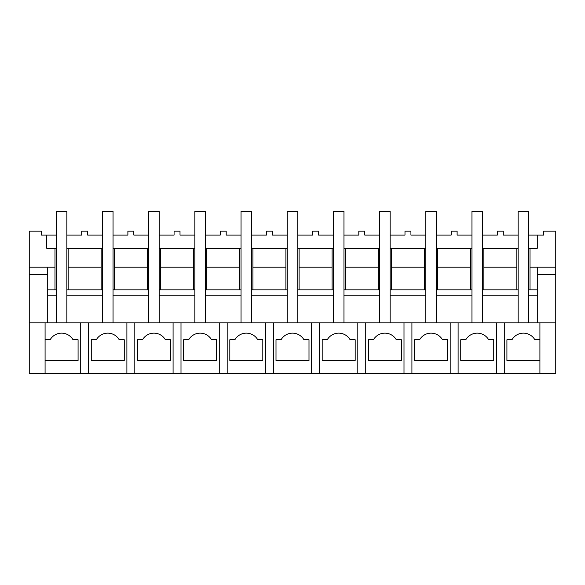 <?xml version="1.0" encoding="UTF-8"?>
<svg xmlns="http://www.w3.org/2000/svg" width="585" height="585" viewBox="0 0 585 585"><rect width="100%" height="100%" fill="white"/><g stroke="black" fill="none" stroke-linecap="round" stroke-linejoin="round"><path stroke-width="0.88" d="M29.25 267.177L54.983 267.177L54.983 248.296L46.72 248.296L46.72 235.097L41.455 235.097L41.455 231.141L29.25 231.141L29.25 373.654L45.082 373.654L45.082 322.847L29.25 322.847M88.627 373.654L555.75 373.654L555.75 322.847L45.082 322.847L45.082 339.739L50.149 339.739A13.199 13.199 0 0 1 73.008 339.739L78.076 339.739L78.076 360.455L45.082 360.455L45.082 373.654L88.627 373.654L88.627 322.847M47.721 274.687L29.25 274.687M54.983 289.86L54.983 267.177M516.826 248.296L483.832 248.296L483.832 267.177L516.826 267.177L516.826 248.296L518.142 248.296M528.701 248.296L530.017 248.296L530.017 267.177L555.75 267.177L555.75 322.847M555.75 267.177L555.75 231.141L543.545 231.141L543.545 235.097L537.279 235.097L537.279 248.296L530.017 248.296M54.983 248.296L56.299 248.296M66.858 248.296L68.174 248.296L68.174 267.177L101.168 267.177L101.168 248.296L68.174 248.296M101.168 248.296L102.485 248.296M113.044 248.296L114.36 248.296L114.36 267.177L147.347 267.177L147.347 248.296L114.36 248.296M147.347 248.296L148.67 248.296M159.222 248.296L160.546 248.296L160.546 267.177L193.533 267.177L193.533 248.296L160.546 248.296M193.533 248.296L194.856 248.296M205.408 248.296L206.732 248.296L206.732 267.177L239.718 267.177L239.718 248.296L206.732 248.296M239.718 248.296L241.035 248.296M251.594 248.296L252.91 248.296L252.91 267.177L285.904 267.177L285.904 248.296L252.91 248.296M285.904 248.296L287.22 248.296M297.78 248.296L299.096 248.296L299.096 267.177L332.09 267.177L332.09 248.296L299.096 248.296M332.09 248.296L333.406 248.296M343.965 248.296L345.282 248.296L345.282 267.177L378.268 267.177L378.268 248.296L345.282 248.296M378.268 248.296L379.592 248.296M390.144 248.296L391.467 248.296L391.467 267.177L424.454 267.177L424.454 248.296L391.467 248.296M424.454 248.296L425.778 248.296M436.33 248.296L437.653 248.296L437.653 267.177L470.64 267.177L470.64 248.296L437.653 248.296M470.64 248.296L471.956 248.296M482.515 248.296L483.832 248.296M46.72 235.097L56.299 235.097M66.858 235.097L81.703 235.097L81.703 231.141L87.64 231.141L87.64 235.097L102.485 235.097M80.715 373.654L80.715 322.847M47.721 267.177L47.721 322.847M528.701 289.86L537.279 289.86L537.279 295.798L528.701 295.798L528.701 322.847L528.701 211.346L518.142 211.346L518.142 322.847L518.142 295.798L482.515 295.798L482.515 322.847L482.515 211.346L471.956 211.346L471.956 322.847L471.956 295.798L436.33 295.798L436.33 322.847L436.33 211.346L425.778 211.346L425.778 322.847L425.778 295.798L390.144 295.798L390.144 322.847L390.144 211.346L379.592 211.346L379.592 322.847L379.592 295.798L343.965 295.798L343.965 322.847L343.965 211.346L333.406 211.346L333.406 322.847L333.406 295.798L297.78 295.798L297.78 322.847L297.78 211.346L287.22 211.346L287.22 322.847L287.22 295.798L251.594 295.798L251.594 322.847L251.594 211.346L241.035 211.346L241.035 322.847L241.035 295.798L205.408 295.798L205.408 322.847L205.408 211.346L194.856 211.346L194.856 322.847L194.856 295.798L159.222 295.798L159.222 322.847L159.222 211.346L148.67 211.346L148.67 322.847L148.67 295.798L113.044 295.798L113.044 322.847L113.044 211.346L102.485 211.346L102.485 322.847L102.485 295.798L66.858 295.798L66.858 322.847L66.858 211.346L56.299 211.346L56.299 322.847L56.299 295.798L47.721 295.798M47.721 289.86L56.299 289.86M66.858 289.86L102.485 289.86M113.044 289.86L148.67 289.86M159.222 289.86L194.856 289.86M205.408 289.86L241.035 289.86M251.594 289.86L287.22 289.86M297.78 289.86L333.406 289.86M343.965 289.86L379.592 289.86M390.144 289.86L425.778 289.86M436.33 289.86L471.956 289.86M482.515 289.86L518.142 289.86M537.279 248.296L537.279 235.097L528.701 235.097M518.142 235.097L503.297 235.097L503.297 231.141L497.36 231.141L497.36 235.097L482.515 235.097M471.956 235.097L457.112 235.097L457.112 231.141L451.174 231.141L451.174 235.097L436.33 235.097M425.778 235.097L410.926 235.097L410.926 231.141L404.988 231.141L404.988 235.097L390.144 235.097M379.592 235.097L364.748 235.097L364.748 231.141L358.81 231.141L358.81 235.097L343.965 235.097M333.406 235.097L318.562 235.097L318.562 231.141L312.624 231.141L312.624 235.097L297.78 235.097M287.22 235.097L272.376 235.097L272.376 231.141L266.438 231.141L266.438 235.097L251.594 235.097M241.035 235.097L226.19 235.097L226.19 231.141L220.252 231.141L220.252 235.097L205.408 235.097M194.856 235.097L180.012 235.097L180.012 231.141L174.074 231.141L174.074 235.097L159.222 235.097M148.67 235.097L133.826 235.097L133.826 231.141L127.888 231.141L127.888 235.097L113.044 235.097M68.174 289.86L68.174 267.177M50.149 339.739L45.082 339.739M101.168 289.86L101.168 267.177M516.826 289.86L516.826 267.177M530.017 289.86L530.017 267.177M539.918 339.739L534.851 339.739A13.199 13.199 0 0 0 511.992 339.739L506.924 339.739L506.924 360.455L539.918 360.455L539.918 373.654L539.918 322.847M504.285 373.654L504.285 322.847M496.372 373.654L496.372 322.847M537.279 274.687L555.75 274.687M483.832 289.86L483.832 267.177M537.279 267.177L537.279 289.86M511.992 339.739L506.924 339.739M537.279 295.798L537.279 322.847M114.36 289.86L114.36 267.177M126.894 373.654L126.894 322.847M134.813 373.654L134.813 322.847M124.261 360.455L124.261 339.739L119.194 339.739A13.199 13.199 0 0 0 96.335 339.739L91.267 339.739L91.267 360.455L124.261 360.455M147.347 289.86L147.347 267.177M96.335 339.739L91.267 339.739M160.546 289.86L160.546 267.177M173.08 373.654L173.08 322.847M180.999 373.654L180.999 322.847M170.44 360.455L170.44 339.739L165.372 339.739A13.199 13.199 0 0 0 142.521 339.739L137.453 339.739L137.453 360.455L170.44 360.455M193.533 289.86L193.533 267.177M142.521 339.739L137.453 339.739M206.732 289.86L206.732 267.177M219.265 373.654L219.265 322.847M227.185 373.654L227.185 322.847M216.625 360.455L216.625 339.739L211.558 339.739A13.199 13.199 0 0 0 188.706 339.739L183.639 339.739L183.639 360.455L216.625 360.455M239.718 289.86L239.718 267.177M188.706 339.739L183.639 339.739M252.91 289.86L252.91 267.177M265.451 373.654L265.451 322.847M273.363 373.654L273.363 322.847M262.811 360.455L262.811 339.739L257.744 339.739A13.199 13.199 0 0 0 234.885 339.739L229.825 339.739L229.825 360.455L262.811 360.455M285.904 289.86L285.904 267.177M234.885 339.739L229.825 339.739M299.096 289.86L299.096 267.177M311.637 373.654L311.637 322.847M319.549 373.654L319.549 322.847M308.997 360.455L308.997 339.739L303.929 339.739A13.199 13.199 0 0 0 281.071 339.739L276.003 339.739L276.003 360.455L308.997 360.455M332.09 289.86L332.09 267.177M281.071 339.739L276.003 339.739M345.282 289.86L345.282 267.177M357.815 373.654L357.815 322.847M365.735 373.654L365.735 322.847M355.175 360.455L355.175 339.739L350.115 339.739A13.199 13.199 0 0 0 327.256 339.739L322.189 339.739L322.189 360.455L355.175 360.455M378.268 289.86L378.268 267.177M327.256 339.739L322.189 339.739M391.467 289.86L391.467 267.177M404.001 373.654L404.001 322.847M411.92 373.654L411.92 322.847M401.361 360.455L401.361 339.739L396.294 339.739A13.199 13.199 0 0 0 373.442 339.739L368.374 339.739L368.374 360.455L401.361 360.455M424.454 289.86L424.454 267.177M373.442 339.739L368.374 339.739M437.653 289.86L437.653 267.177M450.187 373.654L450.187 322.847M458.106 373.654L458.106 322.847M447.547 360.455L447.547 339.739L442.479 339.739A13.199 13.199 0 0 0 419.628 339.739L414.56 339.739L414.56 360.455L447.547 360.455M470.64 289.86L470.64 267.177M419.628 339.739L414.56 339.739M493.733 360.455L493.733 339.739L488.665 339.739A13.199 13.199 0 0 0 465.806 339.739L460.746 339.739L460.746 360.455L493.733 360.455M465.806 339.739L460.746 339.739"/></g></svg>
